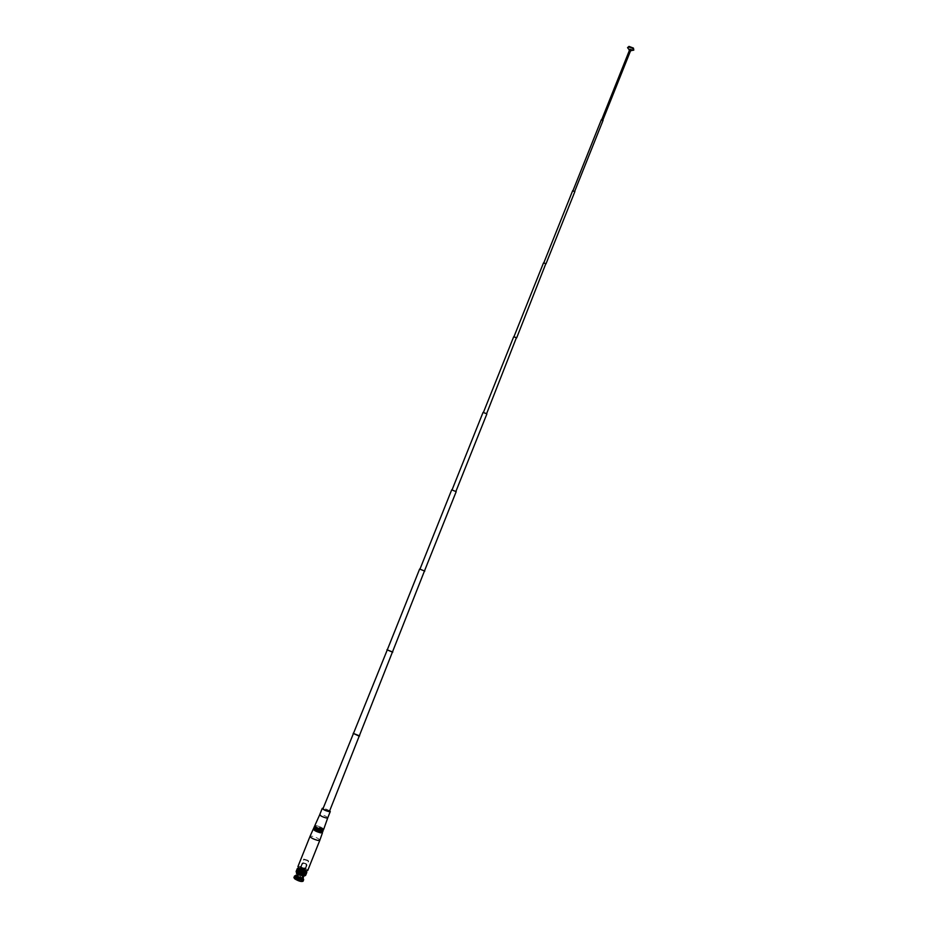 <?xml version="1.0" encoding="UTF-8"?>
<svg xmlns="http://www.w3.org/2000/svg" width="928" height="928" viewBox="0 0 928 928"><rect width="100%" height="100%" fill="white"/><g stroke="black" fill="none" stroke-linecap="round" stroke-linejoin="round"><path stroke-width="0.7" stroke-dasharray="4.64 3.48" d="M307.713 870.557C306.971 868.91 304.361 867.529 299.883 866.381L297.911 866.624M319.835 840.234C319.012 838.703 316.39 837.358 311.97 836.174L310.045 836.325M322.341 832.288L313.71 828.832M322.155 832.613C321.482 831.314 319.197 830.131 315.3 829.075L313.618 829.191M315.566 828.402L313.884 828.518C314.557 829.818 316.842 831.001 320.763 832.068L322.422 831.94C321.749 830.641 319.464 829.47 315.566 828.402M322.956 830.606C322.283 829.307 319.998 828.124 316.1 827.057L314.43 827.173C315.091 828.472 317.388 829.655 321.297 830.722L322.956 830.606L314.29 827.521M322.735 832.045C321.958 830.653 319.51 829.388 315.381 828.275L313.594 828.391M322.689 831.268C322.016 829.98 319.731 828.797 315.833 827.73L314.151 827.846M323.35 829.632L314.812 826.21M323.211 830.676C322.445 829.307 320.021 828.066 315.949 826.952L314.186 827.068M323.222 829.934C322.561 828.634 320.264 827.463 316.367 826.396L314.696 826.5M316.634 825.723L314.963 825.839C315.636 827.126 317.921 828.31 321.842 829.377L323.501 829.261C322.828 827.973 320.531 826.79 316.634 825.723M327.735 817.881C327.074 816.698 324.916 815.608 321.297 814.598L319.731 814.68M323.698 829.319C322.932 827.962 320.543 826.732 316.518 825.642L314.778 825.746M329.718 810.747L323.222 808.149M329.521 811.223C328.999 810.283 327.248 809.39 324.29 808.566L323.037 808.613M359.403 735.614L353.533 733.271M359.333 735.811L353.452 733.456M392.509 651.85L387.324 649.774M392.474 651.955L387.278 649.878M424.479 570.964L419.955 569.154L424.467 570.975M456.193 491.643L451.692 489.845M452.62 490.297L455.868 491.515L452.62 490.297M486.864 413.969L483.036 412.438M483.824 412.914L486.55 413.842L483.824 412.914M516.85 338.059L513.671 336.794M514.274 337.235L516.629 337.966L514.274 337.235M546.198 264.016L543.483 262.937M544.017 263.378L545.942 263.923L544.017 263.378M573.156 191.029L574.652 191.412L573.156 191.029M601.785 120.002L602.794 120.222L601.785 120.002M634.079 49.416L632.919 49.95L628.488 48.268L627.838 46.934M631.237 50.182L629.567 49.834M630.518 50.298L629.81 50.019M630.506 50.936L629.381 50.483M630.367 50.727L629.613 50.425M602.713 120.454L601.576 119.99M574.896 191.516L572.959 191.017M306.043 863.643L303.41 862.866L306.043 863.643M302.621 872.204L299.976 871.438L302.621 872.204M303.282 863.191L306.832 864.246L303.282 863.191M301.229 868.341L304.778 869.385L301.229 868.341M300.278 868.19C302.864 869.722 304.744 870.278 305.95 869.849L305.335 869.002C302.76 867.471 300.869 866.914 299.674 867.332L300.278 868.19M305.556 870.777L304.999 869.849C302.412 868.33 300.533 867.773 299.338 868.19L299.315 868.283M302.876 877.459L303.004 874.478L303.862 875.197L303.421 874.547L302.83 876.6L303.317 877.262M299.895 878.596L301.31 879.535L299.895 878.596L300.718 876.531L299.558 878.317L297.412 877.586L299.419 878.352M298.433 875.684L297.818 875.475L298.433 875.684L297.61 877.749M298.016 875.626L297.192 877.679L296.136 877.702L297.018 875.522L296.299 875.44L295.232 878.132L297.111 877.992L301.101 879.837L301.264 881.287L299.756 880.788L301.403 877.876M297.285 875.835L296.461 877.9L297.192 877.679M297.343 876.009L296.183 877.958L297.598 878.897L296.519 878.074M297.204 878.085L298.468 874.918L297.923 874.211L302.47 876.044L298.097 874.663L297.47 876.229L296.299 875.44M303.201 873.213L298.491 871.833L303.201 873.213M298.294 876.879L298.909 877.076L298.294 876.879L297.47 878.944M298.77 877.122L297.946 879.187L300.092 879.906L297.946 879.187M300.916 877.842L300.092 879.906M301.333 877.911L300.51 879.964L301.403 879.686M301.867 877.54L301.356 879.79M302.134 877.47L301.31 879.535M297.795 874.35L298.468 874.918M297.482 873.747L297.169 875.719M298.468 872.459L297.853 871.578C299.094 871.137 301.043 871.705 303.711 873.294L304.338 874.188C303.096 874.628 301.148 874.06 298.468 872.459M296.798 875.846L295.986 877.888M299.756 880.788L295.232 878.132M301.484 879.698L300.974 880.974M297.401 869.014L296.38 871.775L297.366 869.014M297.343 868.886L296.206 871.566M296.241 871.473L297.32 868.759L296.183 871.438M296.206 871.38L301.496 872.111L305.66 875.174M297.285 872.68C301.008 874.895 303.734 875.696 305.463 875.069L304.581 873.828C300.881 871.624 298.155 870.824 296.426 871.45L297.285 872.68M296.206 872.018C297.934 871.392 300.649 872.181 304.361 874.396L305.231 875.638M303.758 874.304L304.477 875.336C303.038 875.858 300.765 875.185 297.679 873.341L296.96 872.308C298.398 871.798 300.66 872.459 303.758 874.304M303.862 875.197L304.001 876.554M297.47 876.229L302.876 879.338M296.508 875.661L295.788 875.243M295.348 876.322L296.357 876.055M295.614 875.672L303.143 878.688M293.921 877.61C295.672 876.96 298.422 877.76 302.157 879.999L303.038 881.264M297.726 868.341L302.992 869.548L306.565 872.297L305.683 871.09C301.994 868.898 299.28 868.098 297.528 868.689C299.268 868.063 301.983 868.852 305.695 871.056L306.669 871.926L305.521 874.64M299.593 875.034L300.95 875.429L299.593 875.034M300.834 871.926L302.192 872.32L300.834 871.926M297.378 875.812L296.461 877.9M303.549 875.336L304.639 872.575M304.964 872.622L303.862 875.371M303.201 875.255L304.291 872.506M297.9 873.167L299.002 870.406M297.598 872.97L298.723 870.197M296.31 871.299L297.412 868.55L296.334 871.276M306.449 872.656L305.324 875.382M306.6 871.995L305.498 874.733M305.045 874.083L306.136 871.346L305.022 874.095M304.825 873.909L305.857 871.195M305.66 870.986L304.558 873.735L305.66 870.986M305.382 870.8L304.28 873.538M305.068 870.615L303.978 873.352M297.656 868.422L296.577 871.137L297.679 868.399M305.266 872.656L304.164 875.406M305.544 872.68L304.442 875.429M305.788 872.68L304.686 875.429M306.008 872.668L304.906 875.417M306.205 872.633L305.103 875.382M306.356 872.587L305.266 875.336M306.484 872.529L305.393 875.266M306.576 872.448L305.486 875.197M306.634 872.355L305.532 875.092M306.658 872.25L305.556 874.988M306.646 872.123L305.544 874.872M306.518 871.856L305.416 874.594M306.402 871.705L305.3 874.443M306.252 871.543L305.15 874.28M306.066 871.369L304.976 874.106M305.614 871.009L304.523 873.747M304.744 870.452L303.653 873.19M304.407 870.267L303.317 872.993M304.048 870.081L302.957 872.807L304.036 870.046M303.688 869.896L302.598 872.633L303.665 869.861M303.305 869.722L302.215 872.448M302.911 869.548L301.82 872.274M302.516 869.385L301.426 872.111M302.122 869.223L301.02 871.96M301.716 869.084L300.626 871.81M301.322 868.944L300.22 871.682M300.927 868.817L299.825 871.554M300.544 868.712L299.442 871.45L300.568 868.689M300.162 868.62L299.071 871.346M299.802 868.538L298.712 871.264M299.466 868.469L298.364 871.206M299.141 868.411L298.05 871.148M298.839 868.376L297.749 871.114M298.561 868.353L297.47 871.09M298.317 868.353L297.215 871.09M298.085 868.364L296.995 871.102M297.9 868.399L296.798 871.137M297.737 868.446L296.635 871.183M297.61 868.504L296.508 871.241M297.517 868.585L296.415 871.322M297.459 868.666L296.357 871.415M297.424 868.782L296.334 871.52M297.436 868.898L296.334 871.636M297.482 869.026L296.38 871.775M297.563 869.165L296.461 871.914M297.679 869.327L296.577 872.065M297.818 869.478L296.728 872.227M298.004 869.652L296.902 872.401M298.213 869.826L297.111 872.575M298.456 870.012L297.354 872.761M303.433 875.185L303.479 876.345L301.02 877.621M300.243 876.299L300.858 876.496L300.034 878.549M300.37 876.252L299.558 878.317M298.236 875.533L297.412 877.586M297.818 875.475L296.995 877.528M297.006 875.893L296.183 877.958M298.422 876.844L297.598 878.897M298.909 877.076L298.085 879.141M300.718 877.691L299.895 879.756M301.136 877.749L300.312 879.814M301.797 877.366L300.974 879.419M299.756 874.884L300.869 875.475L299.756 874.884M298.944 877.412L299.64 877.795L298.944 877.412M300.626 875.429L299.512 874.826L300.626 875.429M300.568 875.382L299.605 874.872L300.568 875.382M300.707 875.034L299.744 874.524L300.707 875.034M300.753 875.081L299.651 874.489L300.753 875.081M301.855 872.332L300.742 871.74L301.855 872.332M301.936 872.401L300.602 871.682L301.936 872.401M302.076 872.053L300.742 871.346L302.076 872.053M307.992 860.326L304.059 859.154L307.992 860.326M304.57 868.875L300.626 867.715L304.57 868.875M300.823 868.272L305.277 869.582L300.823 868.272M304.245 859.699L308.699 861.022L304.245 859.699M305.985 870.847L305.3 869.907C302.424 868.19 300.301 867.576 298.955 868.04M296.403 871.218L297.505 868.469L296.392 871.137M305.498 875.301L306.576 872.587M306.634 872.564L305.579 875.22M305.648 874.918L306.739 872.181L305.706 874.872M305.637 874.884L306.727 872.169M305.579 874.744L306.669 872.03M305.498 874.594L306.588 871.856M305.416 874.489L306.507 871.752M305.37 874.443L306.472 871.705M305.266 874.327L306.356 871.589M305.219 874.269L306.31 871.531M305.08 874.153L306.182 871.415M304.871 873.967L305.973 871.23M304.628 873.782L305.73 871.044M304.361 873.596L305.463 870.858M304.071 873.399L305.161 870.673M303.758 873.213L304.848 870.476M303.653 873.155L304.744 870.418M303.41 873.016L304.512 870.29M303.305 872.97L304.407 870.232M303.05 872.83L304.152 870.093M302.679 872.645L303.769 869.907M302.296 872.459L303.386 869.733M302.18 872.413L303.27 869.675M301.902 872.285L302.992 869.548M301.786 872.239L302.876 869.501M301.496 872.111L302.586 869.385M301.38 872.065L302.47 869.339M301.09 871.96L302.18 869.223M300.962 871.914L302.064 869.176M300.672 871.81L301.774 869.072M300.556 871.763L301.646 869.026M300.266 871.67L301.356 868.933M300.15 871.624L301.24 868.898M299.86 871.543L300.962 868.805M299.744 871.508L300.846 868.77M299.361 871.392L300.452 868.654M299.083 871.322L300.185 868.585M298.978 871.299L300.069 868.562M298.723 871.241L299.814 868.504L298.723 871.241M298.619 871.218L299.709 868.48M298.364 871.172L299.466 868.434L298.364 871.16M298.271 871.148L299.361 868.411M298.039 871.114L299.129 868.376L298.039 871.102M297.946 871.102L299.036 868.364M297.726 871.079L298.816 868.341L297.726 871.056M297.633 871.067L298.735 868.33M297.436 871.056L298.526 868.318L297.436 871.032M297.354 871.044L298.456 868.318M298.259 868.283L297.169 871.021L298.271 868.306M297.111 871.044L298.201 868.306M296.948 871.056L298.039 868.318M298.027 868.283L296.925 871.032L297.981 868.33M296.74 871.09L297.842 868.353M296.693 871.102L297.784 868.364M296.438 871.195L297.528 868.48M296.241 871.589L297.331 868.875M299.976 871.438L303.41 862.866M306.832 864.246L304.778 869.385M305.95 869.849L305.602 870.708M297.923 874.211L296.473 877.83M302.226 877.633L303.711 873.932M297.853 871.578L296.995 873.735M302.795 878.062L301.716 880.742M301.902 879.674L301.264 881.287M296.345 875.986L295.707 877.586M306.414 870.893L298.619 867.773M296.206 871.299L297.262 868.643M296.287 871.206L297.354 868.538M304.477 875.336L304.233 875.962M296.96 872.308L296.705 872.946M300.684 871.717L299.442 874.826M302.192 872.32L300.95 875.429M305.73 875L306.797 872.332M305.544 874.582L306.634 871.844M305.405 874.431L306.507 871.694M305.242 874.257L306.333 871.52M296.716 871.044L297.818 868.306M296.542 871.09L297.621 868.399M304.338 874.188L303.479 876.345M297.691 873.84L298.491 871.833M302.47 876.044L301.02 879.663M299.674 867.332L299.338 868.19M302.899 862.669L300.846 867.808M302.899 872.61L306.333 864.038M300.428 873.7L301.287 871.566M298.677 878.387L299.477 874.965M299.651 874.489L300.742 871.74M301.032 875.046L302.134 872.297M299.048 878.526L300.834 875.51M301.008 873.944L301.867 871.798M304.999 869.466L308.421 860.906M300.347 867.599L303.769 859.038M305.277 869.582L308.699 861.022M300.626 867.715L304.059 859.154"/><path stroke-width="1.39" d="M310.033 836.337L297.911 866.624C298.619 868.272 301.229 869.664 305.764 870.812L307.713 870.568L319.835 840.234L317.91 840.42C313.42 839.214 310.787 837.845 310.033 836.325L313.293 829.052C313.989 830.444 316.46 831.72 320.694 832.88L322.341 832.288M313.745 828.878L313.618 829.191C314.29 830.49 316.576 831.674 320.496 832.741L322.283 832.288M314.29 827.521L313.884 827.73C314.569 829.11 317.005 830.363 321.192 831.511L322.828 830.931L321.03 831.395C317.121 830.328 314.824 829.145 314.151 827.846L314.29 827.498M313.884 827.73L313.594 828.391C314.279 829.783 316.738 831.047 320.949 832.196L322.967 831.372M314.812 826.21L314.476 826.407C315.16 827.764 317.562 829.006 321.703 830.142L323.35 829.632M314.476 826.407L314.186 827.068C314.87 828.437 317.283 829.69 321.448 830.827L323.454 830.015M314.847 826.117L314.696 826.5C315.369 827.799 317.654 828.982 321.564 830.05L323.385 829.528M327.735 817.881L323.698 829.319L321.958 829.458C317.84 828.333 315.45 827.092 314.778 825.746L319.731 814.68C320.38 815.851 322.526 816.942 326.192 817.962L327.735 817.881L330.275 811.524L329.718 810.747M323.222 808.149L322.283 808.311C322.932 809.471 325.09 810.562 328.744 811.582L330.275 811.524M353.533 733.271L323.037 808.613C323.559 809.552 325.31 810.434 328.28 811.269L329.521 811.223L359.403 735.614M353.162 733.34L359.623 735.927M387.324 649.774L353.452 733.456L358.254 735.73L359.333 735.811L392.509 651.85M386.953 649.751L392.799 652.082M419.955 569.166L451.692 489.845L456.193 491.643L424.467 570.975L419.63 569.038L387.278 649.878L391.57 651.758L392.474 651.955L424.479 570.964M419.63 569.038L424.792 571.103M452.04 489.914L483.036 412.438L486.307 413.563L486.864 413.969L455.892 491.446M483.407 412.45L513.671 336.794L516.42 337.653L486.597 413.726M513.95 336.736L543.483 262.937L545.85 263.61L516.687 337.827M572.959 191.017L574.896 191.516L546.024 263.738M601.576 119.99L602.713 120.454M629.613 50.425L630.367 50.727M629.381 50.483L630.808 50.379L630.506 50.936M629.567 49.834L631.04 49.776L630.994 50.785M629.033 49.602L627.548 47.653C628.778 46.736 630.646 47.119 633.14 48.801L633.789 50.135L631.388 50.541M627.548 47.653L628.987 46.4L633.43 48.082L633.789 50.135M299.315 868.283L305.556 870.777M301.89 879.616L303.305 878.271L302.876 879.338L300.776 879.442L302.006 877.621L301.391 879.674M296.705 872.946L297.343 874.037M297.169 875.719L297.088 873.654M302.052 879.222L302.876 877.459M301.797 878.932L301.484 879.698M306.669 871.926L306.286 872.726L304.291 872.506L303.189 875.29L300.127 874.304L297.888 873.167L299.002 870.406L297.436 869.176L297.726 868.341M303.189 875.29L304.291 872.54L299.013 870.383L297.888 873.167M297.9 873.132L297.308 872.784L298.41 870.046L297.308 872.784M297.32 872.749L298.155 869.872M297.064 872.564L297.934 869.698M296.844 872.378L297.749 869.524M296.647 872.204L297.586 869.362M297.563 869.269L296.368 871.972L297.459 869.211M297.459 869.118L296.299 871.763M305.312 875.44L305.231 875.638C303.502 876.264 300.776 875.464 297.064 873.248L296.206 872.018L297.378 868.979M300.776 879.442L296.067 877.354L295.348 876.322L295.788 875.243L296.577 875.417M304.233 875.962L302.192 877.633M296.473 873.526L297.064 873.874M303.143 878.688L303.676 879.663C301.925 880.301 299.176 879.5 295.417 877.262L294.559 875.997L295.614 875.672M303.676 879.663L303.038 881.264C301.275 881.913 298.526 881.113 294.779 878.862L293.921 877.61L294.547 876.009M298.387 869.93C302.11 872.146 304.836 872.935 306.553 872.332L306.565 872.308C304.848 872.9 302.122 872.111 298.398 869.896L297.528 868.701L298.387 869.93M306.043 872.761L304.976 875.498L303.549 875.336M303.305 878.271L303.317 877.262M304.976 872.656L303.874 875.406L304.976 872.668M303.537 875.359L304.639 872.61L303.201 875.255M303.166 872.216L302.041 874.988L303.131 872.227M301.67 874.849L302.737 872.1L301.67 874.849M305.73 875.116L306.82 872.378M305.66 875.174L306.785 872.471M306.634 872.564L305.532 875.313M306.53 872.633L305.382 875.371M306.402 872.691L305.208 875.417L306.31 872.668M306.24 872.738L305.022 875.452L306.124 872.703M305.289 872.714L304.187 875.464L305.277 872.726M298.224 873.352L299.326 870.603L298.224 873.329M299.709 874.106L300.776 871.311L299.674 874.072M300.104 874.28L301.171 871.485L300.069 874.246M299.663 870.766L298.561 873.515L299.663 870.8M300.022 870.951L298.92 873.7L300.034 870.986M300.394 871.137L299.292 873.886M301.565 871.647L300.463 874.408M301.971 871.81L300.869 874.559M302.377 871.96L301.275 874.71M303.56 872.32L302.458 875.081M298.955 868.04L299.628 868.991C302.551 870.719 304.674 871.346 305.985 870.847M300.927 874.617L302.029 871.856M300.521 874.454L301.612 871.694M299.315 873.932L300.417 871.172M297.598 872.97L298.688 870.232L297.586 872.981M303.642 875.371L304.744 872.622M303.966 875.429L305.068 872.668M304.268 875.452L305.37 872.703M304.477 875.464L305.556 872.749M304.546 875.475L305.648 872.726M304.732 875.475L305.811 872.761M304.802 875.475L305.904 872.726M305.358 875.429L306.472 872.622M305.509 875.371L306.588 872.552M296.183 871.636L297.343 868.84M296.612 872.181L297.714 869.443M296.786 872.355L297.888 869.606M296.995 872.54L298.097 869.791M297.238 872.726L298.34 869.977M297.505 872.912L298.607 870.162M297.807 873.109L298.909 870.36M298.12 873.306L299.222 870.545M298.468 873.492L299.57 870.742M298.828 873.689L299.93 870.928M299.199 873.874L300.301 871.125M299.593 874.06L300.695 871.299M299.988 874.234L301.09 871.485M300.394 874.408L301.496 871.647M300.811 874.57L301.913 871.81M301.217 874.721L302.319 871.96M301.345 874.756L302.447 872.007M301.751 874.895L302.853 872.146M302.157 875.023L303.247 872.262M302.435 875.104L303.537 872.343M302.551 875.127L303.642 872.378M302.922 875.232L304.024 872.471M303.294 875.313L304.396 872.552M319.731 814.68L322.283 808.311M543.808 262.856L572.692 190.634M573.028 190.53L601.379 119.666M601.75 119.561L629.497 50.182M629.126 50.042L629.37 49.439M602.875 120.014L630.622 50.634M574.734 191.214L603.072 120.338M322.48 832.741L319.824 840.246M301.403 879.686L302.226 877.633M306.553 872.332L306.414 870.893M297.053 872.598L298.155 869.849M296.832 872.424L297.934 869.675M296.635 872.25L297.737 869.501M296.473 872.076L297.575 869.327M296.345 871.926L297.436 869.176M296.16 871.508L297.25 868.759M296.16 871.392L297.308 868.55M298.619 867.773L297.528 868.701M304.477 875.487L305.579 872.738M304.744 875.498L305.846 872.749M304.976 875.498L306.078 872.749M305.184 875.475L306.286 872.726M305.614 875.301L306.716 872.564M297.018 875.522L297.691 873.84"/></g></svg>
